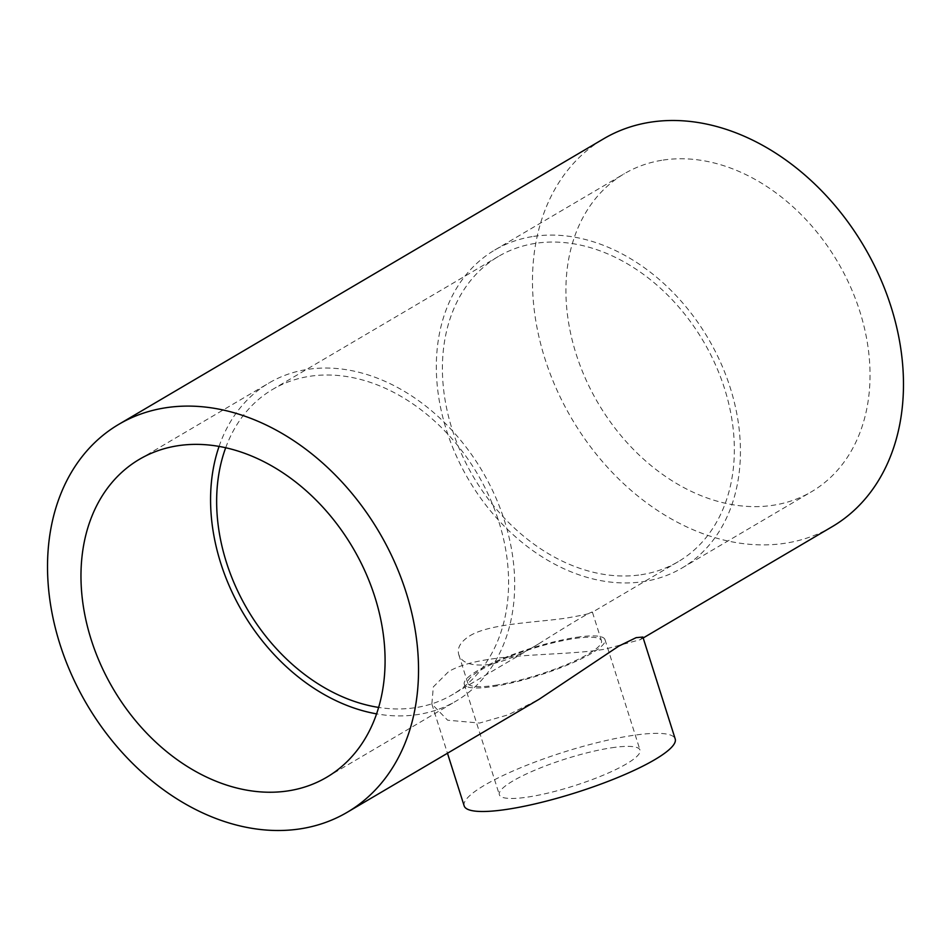 <?xml version="1.0" encoding="UTF-8"?>
<svg xmlns="http://www.w3.org/2000/svg" width="951" height="951" viewBox="0 0 951 951"><rect width="100%" height="100%" fill="white"/><g stroke="black" fill="none" stroke-linecap="round" stroke-linejoin="round"><path stroke-width="0.71" stroke-dasharray="4.75 3.57" d="M494.924 685.338A70.112 13.397 -17.6 0 0 566.641 664.523A70.112 13.397 -17.6 0 0 601.472 640.748A70.112 13.397 -17.6 0 0 553.613 642.71A70.112 13.397 -17.6 0 0 480.742 670.039A70.112 13.397 -17.6 0 0 467.809 683.139A70.112 13.397 -17.6 0 0 494.924 685.338M469.877 635.779C490.692 623.107 539.229 622.441 567.783 617.841C583.141 615.154 591.32 613.288 592.342 612.254L592.414 612.194C592.651 610.376 567.961 625.366 538.432 644.005C520.993 654.716 504.292 661.587 488.362 664.618C471.625 666.33 461.758 662.978 458.762 654.585C456.884 647.94 460.581 641.675 469.877 635.779M640.95 574.749A177.124 133.473 -120.5 0 0 678.265 561.649A177.124 133.473 -120.5 0 0 703.383 341.29A177.124 133.473 -120.5 0 0 498.49 256.401A177.124 133.473 -120.5 0 0 461.401 453.591A177.124 133.473 -120.5 0 0 640.95 574.749M225.696 447.743A177.124 133.473 59.5 0 1 272.735 389.351A177.124 133.473 59.5 0 1 477.64 474.24A177.124 133.473 59.5 0 1 452.51 694.599A177.124 133.473 59.5 0 1 415.195 707.699A177.124 133.473 59.5 0 1 378.641 707.425M832.208 526.664A225.102 169.635 59.5 0 1 784.777 543.306A225.102 169.635 59.5 0 1 556.608 389.339A225.102 169.635 59.5 0 1 603.742 138.739M642.876 637.051L640.296 639.678L605.014 649.176C559.568 656.915 481.8 651.697 448.563 671.656L433.335 686.884L431.849 703.99L447.636 720.204L479.601 723.045L508.333 714.783L539.169 699.235M219.075 446.411A184.506 139.036 59.5 0 1 268.99 382.991A184.506 139.036 59.5 0 1 307.862 369.345A184.506 139.036 59.5 0 1 494.889 495.542A184.506 139.036 59.5 0 1 456.254 700.958A184.506 139.036 59.5 0 1 376.584 713.868M464.171 805.901A110.708 21.16 162.4 0 1 519.175 768.349A110.708 21.16 162.4 0 1 632.403 735.492A110.708 21.16 162.4 0 1 675.21 738.951M663.216 160.065A184.506 139.036 59.5 0 1 850.242 286.263A184.506 139.036 59.5 0 1 811.607 491.679A184.506 139.036 59.5 0 1 598.167 403.26A184.506 139.036 59.5 0 1 624.343 173.712A184.506 139.036 59.5 0 1 663.216 160.065M533.618 236.395A184.506 139.036 59.5 0 1 720.644 362.593A184.506 139.036 59.5 0 1 682.01 568.009A184.506 139.036 59.5 0 1 468.57 479.577A184.506 139.036 59.5 0 1 494.746 250.042A184.506 139.036 59.5 0 1 533.618 236.395M611.493 747.807A73.809 14.099 162.4 0 1 640.035 750.113A73.809 14.099 162.4 0 1 573.952 785.871A73.809 14.099 162.4 0 1 499.346 794.739A73.809 14.099 162.4 0 1 536.019 769.704A73.809 14.099 162.4 0 1 611.493 747.807M576.449 637.325A73.809 14.099 162.4 0 1 604.991 639.631A73.809 14.099 162.4 0 1 538.908 675.388A73.809 14.099 162.4 0 1 464.29 684.256A73.809 14.099 162.4 0 1 500.963 659.221A73.809 14.099 162.4 0 1 576.449 637.325M601.472 640.748L592.414 612.194M467.809 683.139L458.751 654.585M498.49 256.401L272.735 389.351M678.265 561.649L592.342 612.254M538.432 644.005L452.51 694.599M640.296 639.69L643.185 637.978M326.657 777.288L456.254 700.958M139.393 459.321L268.99 382.991M431.837 703.99L447.469 753.251M682.01 568.009L811.607 491.679M494.746 250.042L624.343 173.712M464.29 684.256L499.346 794.739M604.991 639.631L640.035 750.113"/><path stroke-width="1.43" d="M378.641 707.425A177.124 133.473 59.5 0 1 225.696 447.743M118.792 424.336A225.102 169.635 59.5 0 1 379.187 532.215A225.102 169.635 59.5 0 1 347.258 812.261A225.102 169.635 59.5 0 1 299.838 828.915A225.102 169.635 59.5 0 1 71.67 674.948A225.102 169.635 59.5 0 1 118.792 424.336L603.742 138.739A225.102 169.635 59.5 0 1 651.162 122.085A225.102 169.635 59.5 0 1 879.33 276.052A225.102 169.635 59.5 0 1 832.208 526.664L643.185 637.978M447.469 753.251L464.171 805.901A110.708 21.16 162.4 0 0 576.092 792.587A110.708 21.16 162.4 0 0 675.21 738.951L642.888 637.051L636.148 637.645L618.78 646.109L539.169 699.235L347.258 812.261M376.584 713.868A184.506 139.036 59.5 0 1 219.075 446.411M178.265 445.674A184.506 139.036 59.5 0 1 365.291 571.872A184.506 139.036 59.5 0 1 326.657 777.288A184.506 139.036 59.5 0 1 113.217 688.857A184.506 139.036 59.5 0 1 139.393 459.321A184.506 139.036 59.5 0 1 178.265 445.674"/></g></svg>
